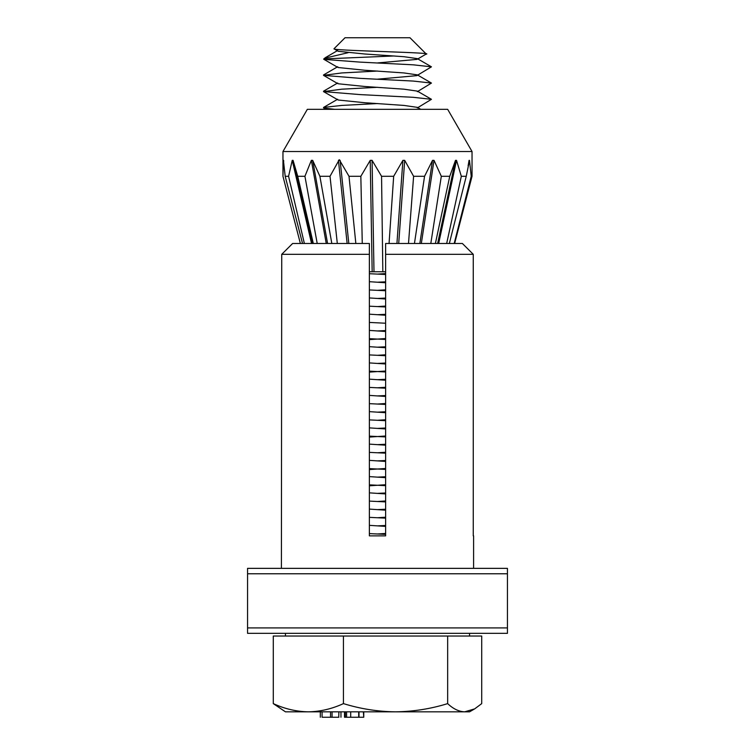 <?xml version="1.0" encoding="UTF-8"?>
<svg xmlns="http://www.w3.org/2000/svg" width="755" height="755" viewBox="0 0 755 755"><rect width="100%" height="100%" fill="white"/><g stroke="black" fill="none" stroke-linecap="round" stroke-linejoin="round"><path stroke-width="1.13" d="M334.012 48.962L334.503 49.113C342.619 50.925 439.221 52.633 425.546 54.256L426.188 53.954L409.984 37.75L345.016 37.75L333.965 48.801L338.202 51.283L364.656 53.992L403.953 56.7L417.317 58.626L431.454 66.827L413.24 64.826L360.144 62.118L324.405 59.409L323.668 59.098L324.508 58.258L324.405 59.409M395.544 711.833L469.544 711.833L474.668 708.879L464.693 711.833C458.88 711.616 453.208 708.879 447.658 703.613C430.794 708.851 413.429 711.597 395.544 711.833C377.896 711.635 360.522 708.888 343.44 703.613C331.983 708.879 320.29 711.625 308.361 711.833L395.544 711.833M285.456 711.833L308.361 711.833C296.394 711.616 284.701 708.879 273.282 703.613L285.456 711.833M473.262 535.871L473.262 254.322L385.626 254.322L385.626 535.871L385.626 534.389L369.374 533.596M377.5 525.867L385.626 525.471L385.626 533.455L377.5 533.983M385.626 518.147L369.374 517.354L369.374 518.289M377.5 509.625L385.626 509.229L385.626 517.213L377.5 517.741M385.626 501.905L369.374 501.103M377.5 493.374L385.626 492.987L385.626 484.729L369.374 485.805L369.374 484.861L385.626 485.663M377.5 477.132L385.626 476.745M385.626 469.421L369.374 468.619L369.374 469.563L385.626 468.487L385.626 460.503L377.5 460.89M385.626 453.17L369.374 452.377M377.5 444.648L385.626 444.261M385.626 436.928L369.374 436.135M377.5 428.406L385.626 428.009L385.626 419.761L377.5 420.28M385.626 420.686L369.374 419.893M377.5 412.164L385.626 411.768L385.626 403.51L377.5 404.038M385.626 404.444L369.374 403.651M377.5 395.922L385.626 395.526M385.626 388.202L369.374 387.409M377.5 379.68L385.626 379.284M385.626 371.96L369.374 371.158M377.5 363.429L385.626 363.042M385.626 355.718L369.374 354.916M377.5 347.187L385.626 346.8M385.626 339.476L369.374 338.674M377.5 330.945L385.626 330.558M385.626 323.234L369.374 322.432M377.5 314.703L385.626 314.316M385.626 306.983L369.374 306.19M377.5 298.461L385.626 298.065L385.626 306.058L377.5 306.587M385.626 290.741L369.374 289.948M377.5 282.219L385.626 281.823M385.626 274.499L369.374 273.706M334.758 109.324L324.405 108.135L323.546 107.436L341.76 105.426L377.5 103.548M417.355 107.918L431.454 99.311L413.24 97.31L360.144 94.601L323.527 91.61L341.76 89.184L377.5 87.306M417.355 91.676L431.454 83.069L413.24 81.068L360.144 78.36L323.527 75.368L341.76 72.942L377.5 71.055M377.5 79.181L416.798 75.651L431.454 66.827M324.178 58.918L394.11 55.964M385.626 526.414L369.374 525.338M385.626 510.172L369.374 509.097M377.5 501.499L385.626 500.971M385.626 493.93L369.374 492.855M385.626 477.679L369.374 476.603M385.626 461.437L369.374 460.361M377.5 452.773L385.626 452.245M385.626 445.195L369.374 444.119M369.374 437.079L385.626 436.003M385.626 428.953L369.374 427.877M385.626 412.711L369.374 411.635M385.626 396.469L369.374 395.393M377.5 387.796L385.626 387.268M385.626 380.227L369.374 379.152M369.374 372.102L385.626 371.026M385.626 363.986L369.374 362.91M377.5 355.312L385.626 354.784M385.626 347.744L369.374 346.668M369.374 339.618L385.626 338.542M385.626 331.492L369.374 330.416M385.626 315.25L369.374 314.174M385.626 299.008L369.374 297.932M377.5 290.335L385.626 289.816M385.626 282.766L369.374 281.69M377.5 274.093L385.626 273.574M420.714 109.324L417.317 107.352L403.953 105.426L364.656 102.718L338.202 100.019L323.527 91.61M431.454 99.311L417.317 91.11L403.953 89.184L364.656 86.476L338.202 83.767L337.683 82.993L323.546 91.185M417.355 75.434L417.317 74.868L403.953 72.942L364.656 70.234L338.202 67.525L337.683 66.742L323.546 74.943M377.5 62.939L416.798 59.409L417.317 58.626M348.083 52.708L324.508 58.258M343.44 703.613L343.44 636.031L273.282 636.031L273.282 703.613M343.44 636.031L447.658 636.031L447.658 703.613M447.658 636.031L481.718 636.031L481.718 703.613L474.668 708.879M363.759 711.833L363.759 717.25L363.353 711.833M363.353 717.25L358.691 717.25L358.691 711.833M358.691 717.25L350.707 717.25L350.707 711.833M350.707 717.25L346.923 717.25M346.583 711.833L346.583 717.25L345.318 717.25L345.318 711.833M345.318 717.25L344.827 717.25M338.74 717.25L338.901 711.833M338.901 717.25L330.548 717.25L330.548 711.833M330.548 717.25L322.083 717.25L322.083 711.833M300.367 243.497L282.965 176.293L283.418 160.353L285.192 176.293L288.58 176.293L292.242 160.353L293.053 160.353L297.734 176.293L304.926 176.293L311.371 160.315L312.683 160.353L319.893 176.293L330.02 176.293L339.278 159.682L349.008 176.293L360.843 176.293L370.233 160.353L372.055 160.315L381.558 176.293L393.676 176.293L402.906 160.353L404.689 160.353L413.608 176.293L424.555 176.293L432.521 160.353L434.012 160.353L441.316 176.293L449.753 176.293L455.491 160.353L456.53 160.353L461.324 176.293L466.25 176.293L469.506 160.353L471.214 176.293L472.035 176.293L472.035 151.529L282.965 151.529L307.332 109.324L447.668 109.324L472.035 151.529M381.558 176.293L382.832 271.762L369.374 271.762M282.965 176.293L282.965 151.529M283.701 161.476L283.616 160.353M382.832 271.762L385.626 271.762M373.989 271.762L372.083 160.353M454.633 243.497L472.035 176.293M471.214 176.293L454.189 243.497M461.324 176.293L446.667 243.497M449.338 243.497L466.25 176.293M435.39 243.497L449.753 176.293M441.316 176.293L430.803 243.497M413.608 176.293L408.502 243.497M414.448 243.497L424.555 176.293M389.051 243.497L393.676 176.293M349.008 176.293L355.841 243.497M362.268 243.497L360.843 176.293M337.315 243.497L330.02 176.293M319.893 176.293L331.822 243.497M297.734 176.293L313.306 243.497M317.213 243.497L304.926 176.293M304.378 243.497L288.58 176.293M285.192 176.293L302.538 243.497M469.063 160.353L468.119 165.864M385.626 535.871L369.374 535.871L369.374 254.322L281.738 254.322L281.398 568.355M473.602 535.871L473.602 568.355M507.445 627.915L507.445 633.332L247.555 633.332L247.555 627.915L507.445 627.915L507.445 573.772L247.555 573.772L247.555 627.915M292.61 243.497L281.738 254.322L292.61 243.497L369.374 243.497L369.374 254.322M507.445 573.772L507.445 568.355L247.555 568.355L247.555 573.772M385.626 254.322L385.626 243.497L462.39 243.497L473.262 254.322L462.39 243.497M340.127 160.353L348.819 243.497M312.683 160.353L327.576 243.497M434.012 160.353L421.328 243.497M432.521 160.353L419.837 243.497M370.233 160.353L372.168 271.762M311.353 160.353L326.245 243.497M293.053 160.353L312.353 243.497M292.242 160.353L311.541 243.497M338.438 160.353L347.13 243.497M404.689 160.353L398.706 243.497M402.906 160.353L396.932 243.497M456.53 160.353L438.664 243.497M455.491 160.353L437.636 243.497M469.544 633.332L469.544 636.031M323.527 107.852L326.075 109.324M323.527 75.368L337.645 83.55M323.706 59.23L337.645 67.308M426.141 54.086L417.355 59.192M337.683 99.235L323.546 107.436M417.317 74.868L431.454 83.069M337.683 50.5L325.235 57.729M285.456 633.332L285.456 636.031M358.993 717.25L358.993 711.833M344.507 717.25L344.507 711.833M340.958 717.25L340.958 711.833M332.068 717.25L332.068 711.833M320.318 717.25L320.318 711.833"/></g></svg>
